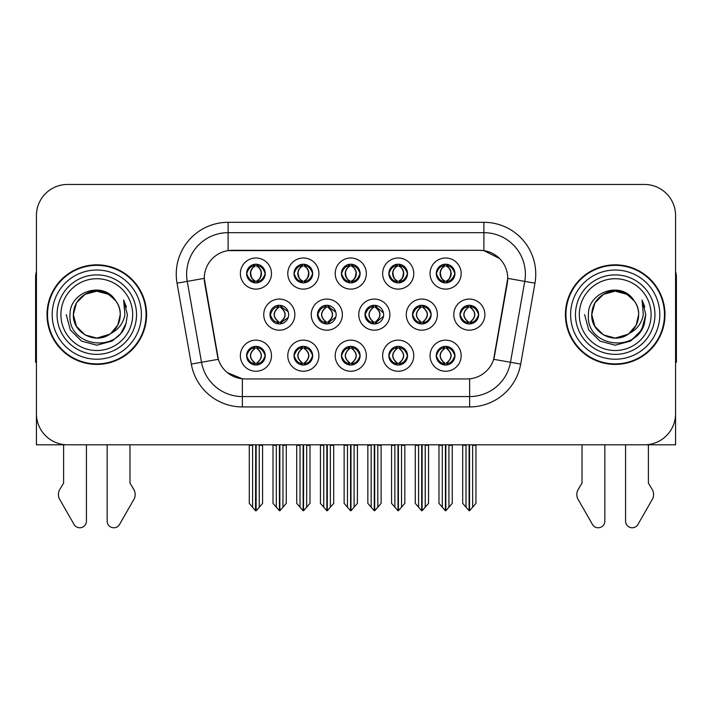 <?xml version="1.0" encoding="UTF-8"?>
<svg xmlns="http://www.w3.org/2000/svg" width="712" height="712" viewBox="0 0 712 712"><rect width="100%" height="100%" fill="white"/><g stroke="black" fill="none" stroke-linecap="round" stroke-linejoin="round"><path stroke-width="1.07" d="M269.973 314.624A9.336 9.336 0 0 0 279.309 323.96A9.336 9.336 0 0 0 288.645 314.624A9.336 9.336 0 0 0 279.309 305.288A9.336 9.336 0 0 0 269.973 314.624L270.391 314.624C272.162 319.652 274.583 322.162 277.662 322.171L278.775 322.171C272.598 317.134 272.598 312.105 278.775 307.077L279.077 307.077C272.74 312.105 272.74 317.134 279.077 322.162L279.077 322.162M263.752 314.624A15.557 15.557 0 0 0 279.309 330.181A15.557 15.557 0 0 0 294.866 314.624A15.557 15.557 0 0 0 279.309 299.067A15.557 15.557 0 0 0 263.752 314.624M436.278 273.55A9.336 9.336 0 0 0 445.614 282.887A9.336 9.336 0 0 0 454.95 273.55A9.336 9.336 0 0 0 445.614 264.214A9.336 9.336 0 0 0 436.278 273.55L436.367 273.55C438.209 268.469 440.639 265.959 443.638 266.012L443.006 264.588M430.057 273.55A15.557 15.557 0 0 0 445.614 289.108A15.557 15.557 0 0 0 461.171 273.55A15.557 15.557 0 0 0 445.614 257.993A15.557 15.557 0 0 0 430.057 273.55M388.859 273.55A9.336 9.336 0 0 0 398.195 282.887A9.336 9.336 0 0 0 407.531 273.55A9.336 9.336 0 0 0 398.195 264.214A9.336 9.336 0 0 0 388.859 273.55L388.948 273.55C390.79 268.469 393.211 265.959 396.219 266.012L395.587 264.588M382.638 273.55A15.557 15.557 0 0 0 398.195 289.108A15.557 15.557 0 0 0 413.752 273.55A15.557 15.557 0 0 0 398.195 257.993A15.557 15.557 0 0 0 382.638 273.55M294.012 273.55A9.336 9.336 0 0 0 303.348 282.887A9.336 9.336 0 0 0 312.684 273.55A9.336 9.336 0 0 0 303.348 264.214A9.336 9.336 0 0 0 294.012 273.55L294.101 273.55C295.943 268.469 298.373 265.959 301.372 266.012L300.74 264.588M287.79 273.55A15.557 15.557 0 0 0 303.348 289.108A15.557 15.557 0 0 0 318.905 273.55A15.557 15.557 0 0 0 303.348 257.993A15.557 15.557 0 0 0 287.79 273.55M341.44 355.697A9.336 9.336 0 0 0 350.776 365.034A9.336 9.336 0 0 0 360.112 355.697A9.336 9.336 0 0 0 350.776 346.361A9.336 9.336 0 0 0 341.44 355.697L341.52 355.697C343.291 360.726 345.721 363.236 348.8 363.245L349.904 363.245C343.727 358.216 343.727 353.188 349.904 348.159L350.215 348.159C343.878 353.188 343.878 358.216 350.215 363.245L350.215 363.245C343.656 358.207 343.656 353.179 350.224 348.159L348.8 348.159C345.774 348.097 343.344 350.607 341.52 355.697M335.21 355.697A15.557 15.557 0 0 0 350.776 371.255A15.557 15.557 0 0 0 366.333 355.697A15.557 15.557 0 0 0 350.776 340.14A15.557 15.557 0 0 0 335.21 355.697M317.481 314.624A9.336 9.336 0 0 0 326.808 323.96A9.336 9.336 0 0 0 336.144 314.624A9.336 9.336 0 0 0 326.808 305.288A9.336 9.336 0 0 0 317.481 314.624L317.81 314.624C319.581 319.652 322.011 322.162 325.09 322.171L326.194 322.171C320.017 317.134 320.017 312.105 326.194 307.077L326.497 307.077C320.16 312.105 320.16 317.134 326.497 322.162L326.497 322.162C319.946 317.134 319.946 312.105 326.505 307.077L325.09 307.077C322.064 307.023 319.635 309.533 317.81 314.624M311.251 314.624A15.557 15.557 0 0 0 326.808 330.181A15.557 15.557 0 0 0 342.374 314.624A15.557 15.557 0 0 0 326.808 299.067A15.557 15.557 0 0 0 311.251 314.624M246.592 355.697A9.336 9.336 0 0 0 255.928 365.034A9.336 9.336 0 0 0 265.264 355.697A9.336 9.336 0 0 0 255.928 346.361A9.336 9.336 0 0 0 246.592 355.697L246.681 355.697C248.443 360.726 250.873 363.236 253.953 363.245L255.056 363.245C248.888 358.216 248.888 353.188 255.056 348.159L255.368 348.159C249.031 353.188 249.031 358.216 255.368 363.245L255.368 363.245C248.808 358.207 248.808 353.179 255.377 348.159L253.953 348.159C250.927 348.097 248.506 350.607 246.681 355.697M240.371 355.697A15.557 15.557 0 0 0 255.928 371.255A15.557 15.557 0 0 0 271.486 355.697A15.557 15.557 0 0 0 255.928 340.14A15.557 15.557 0 0 0 240.371 355.697M412.488 314.624A9.336 9.336 0 0 0 421.824 323.96A9.336 9.336 0 0 0 431.161 314.624A9.336 9.336 0 0 0 421.824 305.288A9.336 9.336 0 0 0 412.488 314.624L412.657 314.624C414.428 319.652 416.849 322.162 419.929 322.171L421.041 322.171C414.865 317.134 414.865 312.105 421.041 307.077L421.344 307.077C415.007 312.105 415.007 317.134 421.344 322.162L421.344 322.162M406.267 314.624A15.557 15.557 0 0 0 421.824 330.181A15.557 15.557 0 0 0 437.382 314.624A15.557 15.557 0 0 0 421.824 299.067A15.557 15.557 0 0 0 406.267 314.624M364.98 314.624A9.336 9.336 0 0 0 374.316 323.96A9.336 9.336 0 0 0 383.652 314.624A9.336 9.336 0 0 0 374.316 305.288A9.336 9.336 0 0 0 364.98 314.624L365.238 314.624C367 319.652 369.43 322.162 372.51 322.171L373.613 322.171C367.437 317.134 367.437 312.105 373.613 307.077L373.925 307.077C367.588 312.105 367.588 317.134 373.925 322.162L373.925 322.162C367.365 317.134 367.365 312.105 373.933 307.077L372.51 307.077C369.483 307.023 367.063 309.533 365.238 314.624M358.759 314.624A15.557 15.557 0 0 0 374.316 330.181A15.557 15.557 0 0 0 389.873 314.624A15.557 15.557 0 0 0 374.316 299.067A15.557 15.557 0 0 0 358.759 314.624M388.859 355.697A9.336 9.336 0 0 0 398.195 365.034A9.336 9.336 0 0 0 407.531 355.697A9.336 9.336 0 0 0 398.195 346.361A9.336 9.336 0 0 0 388.859 355.697L388.948 355.697C390.71 360.726 393.14 363.236 396.219 363.245L397.323 363.245C391.155 358.216 391.155 353.188 397.323 348.159L397.634 348.159C391.297 353.188 391.297 358.216 397.634 363.245L397.634 363.245C391.075 358.207 391.075 353.179 397.643 348.159L396.219 348.159C393.193 348.097 390.772 350.607 388.948 355.697M382.638 355.697A15.557 15.557 0 0 0 398.195 371.255A15.557 15.557 0 0 0 413.752 355.697A15.557 15.557 0 0 0 398.195 340.14A15.557 15.557 0 0 0 382.638 355.697M341.44 273.55A9.336 9.336 0 0 0 350.776 282.887A9.336 9.336 0 0 0 360.112 273.55A9.336 9.336 0 0 0 350.776 264.214A9.336 9.336 0 0 0 341.44 273.55L341.529 273.55C343.371 268.469 345.792 265.959 348.8 266.012L348.159 264.588M335.21 273.55A15.557 15.557 0 0 0 350.776 289.108A15.557 15.557 0 0 0 366.333 273.55A15.557 15.557 0 0 0 350.776 257.993A15.557 15.557 0 0 0 335.21 273.55M436.278 355.697A9.336 9.336 0 0 0 445.614 365.034A9.336 9.336 0 0 0 454.95 355.697A9.336 9.336 0 0 0 445.614 346.361A9.336 9.336 0 0 0 436.278 355.697L436.367 355.697C438.138 360.726 440.559 363.236 443.647 363.245L444.751 363.245C438.574 358.216 438.574 353.188 444.751 348.159L445.053 348.159C438.717 353.188 438.717 358.216 445.053 363.245L445.053 363.245C438.503 358.207 438.503 353.179 445.062 348.159L443.647 348.159C440.621 348.097 438.192 350.607 436.367 355.697M430.057 355.697A15.557 15.557 0 0 0 445.614 371.255A15.557 15.557 0 0 0 461.171 355.697A15.557 15.557 0 0 0 445.614 340.14A15.557 15.557 0 0 0 430.057 355.697M294.012 355.697A9.336 9.336 0 0 0 303.348 365.034A9.336 9.336 0 0 0 312.684 355.697A9.336 9.336 0 0 0 303.348 346.361A9.336 9.336 0 0 0 294.012 355.697L294.101 355.697C295.872 360.726 298.292 363.236 301.381 363.245L302.484 363.245C296.308 358.216 296.308 353.188 302.484 348.159L302.787 348.159C296.45 353.188 296.45 358.216 302.787 363.245L302.787 363.245C296.237 358.207 296.237 353.179 302.796 348.159L301.381 348.159C298.355 348.097 295.925 350.607 294.101 355.697M287.79 355.697A15.557 15.557 0 0 0 303.348 371.255A15.557 15.557 0 0 0 318.905 355.697A15.557 15.557 0 0 0 303.348 340.14A15.557 15.557 0 0 0 287.79 355.697M459.997 314.624A9.336 9.336 0 0 0 469.324 323.96A9.336 9.336 0 0 0 478.66 314.624A9.336 9.336 0 0 0 469.324 305.288A9.336 9.336 0 0 0 459.997 314.624L460.077 314.624C461.848 319.652 464.268 322.162 467.357 322.171L468.46 322.171C462.284 317.134 462.284 312.105 468.46 307.077L468.763 307.077C462.426 312.105 462.426 317.134 468.763 322.162L468.763 322.162C462.213 317.134 462.213 312.105 468.772 307.077L467.357 307.077C464.331 307.023 461.901 309.533 460.077 314.624M453.767 314.624A15.557 15.557 0 0 0 469.324 330.181A15.557 15.557 0 0 0 484.89 314.624A15.557 15.557 0 0 0 469.324 299.067A15.557 15.557 0 0 0 453.767 314.624M246.592 273.55A9.336 9.336 0 0 0 255.928 282.887A9.336 9.336 0 0 0 265.264 273.55A9.336 9.336 0 0 0 255.928 264.214A9.336 9.336 0 0 0 246.592 273.55L246.681 273.55C248.524 268.469 250.944 265.959 253.953 266.012L253.321 264.588M240.371 273.55A15.557 15.557 0 0 0 255.928 289.108A15.557 15.557 0 0 0 271.486 273.55A15.557 15.557 0 0 0 255.928 257.993A15.557 15.557 0 0 0 240.371 273.55M204.255 278.321A28.008 28.008 0 0 0 204.682 283.18L217.48 355.786A28.008 28.008 0 0 0 245.062 378.935L466.938 378.935A28.008 28.008 0 0 0 494.52 355.786L507.318 283.18A28.008 28.008 0 0 0 479.746 250.312L232.254 250.312A28.008 28.008 0 0 0 204.255 278.321L204.566 274.173M536.581 444.795L675.572 444.795L675.572 215.567A31.114 31.114 0 0 0 644.449 184.453L67.551 184.453A31.114 31.114 0 0 0 36.428 215.567L36.428 444.795L175.419 444.795M47.01 314.624A49.787 49.787 0 0 0 96.796 364.411A49.787 49.787 0 0 0 146.583 314.624A49.787 49.787 0 0 0 96.796 264.837A49.787 49.787 0 0 0 47.01 314.624M565.417 314.624A49.787 49.787 0 0 0 615.204 364.411A49.787 49.787 0 0 0 664.99 314.624A49.787 49.787 0 0 0 615.204 264.837A49.787 49.787 0 0 0 565.417 314.624M228.107 222.313L483.893 222.313A51.86 51.86 0 0 1 534.961 283.18L520.694 364.081A51.86 51.86 0 0 1 469.626 406.935L242.374 406.935A51.86 51.86 0 0 1 191.305 364.081L177.039 283.18A51.86 51.86 0 0 1 228.107 222.313L228.107 232.682L483.893 232.682A41.492 41.492 0 0 1 524.753 281.373L510.486 362.283A41.492 41.492 0 0 1 469.626 396.566L242.374 396.566A41.492 41.492 0 0 1 201.514 362.283L187.247 281.373A41.492 41.492 0 0 1 228.107 232.682L228.107 250.624L479.746 250.312L483.893 250.624L499.539 258.518M466.938 378.935L245.062 378.935M242.374 406.935L242.374 378.802L227.431 372.679M534.961 283.18L507.745 278.374L493.656 359.311L520.694 364.081M191.305 364.081L218.344 359.311L204.255 278.374L187.247 281.373A41.492 41.492 0 0 1 186.624 274.173M494.52 355.786L494.351 356.668M217.65 356.668L217.48 355.786M644.449 184.453L67.551 184.453M36.428 215.567L36.428 413.681A31.114 31.114 0 0 0 67.551 444.795L644.449 444.795A31.114 31.114 0 0 0 675.572 413.681L675.572 215.567M445.828 444.795L445.828 510.762L452.253 503.357L452.253 445.312L448.934 445.312L448.934 507.318M442.294 507.318L442.294 445.312L441.912 444.795L442.294 445.312L438.975 445.312L438.975 503.357L445.409 510.762L445.409 444.795M438.975 444.795L438.975 445.312L438.975 444.795M452.253 444.795L452.253 503.357M449.317 444.795L448.934 445.312M447.225 346.504L446.175 348.159L447.59 348.159L448.222 346.735M446.486 348.159C452.663 353.188 452.663 358.216 446.486 363.245L446.175 363.245C452.512 358.216 452.512 353.188 446.175 348.159L446.949 346.459M447.225 364.891L446.175 363.245C452.734 358.207 452.734 353.179 446.166 348.159M446.486 363.245L447.59 363.245C450.616 363.307 453.046 360.788 454.861 355.68C453.09 350.66 450.66 348.15 447.59 348.159M470.935 305.43L469.884 307.077L471.299 307.077L471.931 305.662M470.196 307.077C476.373 312.105 476.373 317.134 470.196 322.171L469.884 322.162C476.221 317.134 476.221 312.105 469.884 307.077L470.659 305.386M470.935 323.818L469.884 322.162C476.444 317.134 476.444 312.105 469.884 307.077M470.196 322.171L471.299 322.171C474.326 322.233 476.755 319.715 478.58 314.606C476.8 309.587 474.37 307.077 471.299 307.077M469.537 444.795L469.537 510.762L475.963 503.357L475.963 445.312L472.643 445.312L472.643 507.318M466.013 507.318L466.013 445.312L462.693 445.312L462.693 503.357L469.119 510.762L469.119 444.795M462.693 444.795L462.693 445.312M454.95 273.55L454.861 273.55C453.063 268.531 450.643 266.021 447.59 266.012L446.486 266.012C449.45 267.596 451.016 270.106 451.194 273.55C451.016 276.995 449.45 279.505 446.486 281.089L447.59 281.089L448.231 282.513M444.012 264.357L444.742 266.012L443.638 266.012M446.184 266.012L446.184 266.012C449.219 267.596 450.829 270.106 451.007 273.55C450.829 276.995 449.219 279.505 446.184 281.089L446.184 281.089M454.861 273.55C452.992 278.668 450.571 281.187 447.59 281.089M444.742 266.012L444.742 266.012C441.778 267.596 440.212 270.106 440.043 273.55C440.212 276.995 441.778 279.505 444.742 281.089L443.638 281.089C440.728 281.276 438.298 278.766 436.367 273.55M444.742 281.089L445.053 281.089C442.01 279.505 440.399 276.995 440.221 273.55C440.399 270.106 442.01 267.596 445.053 266.012C442.846 266.902 441.28 268.949 440.354 272.144C440.612 277.19 442.188 280.163 445.062 281.089L444.012 282.744M398.4 444.795L398.4 510.762L404.834 503.357L404.834 445.312L401.515 445.312L401.515 507.318M394.875 507.318L394.875 445.312L394.493 444.795L394.875 445.312L391.555 445.312L391.555 503.357L397.99 510.762L397.99 444.795M391.555 444.795L391.555 445.312L391.555 444.795M404.834 444.795L404.834 503.357M401.897 444.795L401.515 445.312M399.797 346.504L398.756 348.159L400.171 348.159L400.803 346.735M399.058 348.159C405.235 353.188 405.235 358.216 399.058 363.245L398.756 363.245C405.092 358.216 405.092 353.188 398.756 348.159L399.521 346.459M399.797 364.891L398.756 363.245C405.315 358.207 405.315 353.179 398.747 348.159M399.058 363.245L400.171 363.245C403.197 363.307 405.618 360.788 407.442 355.68C405.662 350.66 403.241 348.15 400.171 348.159M350.98 444.795L350.98 510.762L357.406 503.357L357.406 445.312L354.095 445.312L354.095 507.318M347.456 507.318L347.456 445.312L347.073 444.795L347.456 445.312L344.136 445.312L344.136 503.357L350.562 510.762L350.562 444.795M344.136 444.795L344.136 445.312L344.136 444.795M357.406 444.795L357.406 503.357M354.478 444.795L354.095 445.312M352.378 346.504L351.336 348.159L352.743 348.159L353.383 346.735M351.639 348.159C357.816 353.188 357.816 358.216 351.639 363.245L351.336 363.245C357.673 358.216 357.673 353.188 351.336 348.159L352.102 346.459M352.378 364.891L351.336 363.245C357.887 358.207 357.887 353.179 351.327 348.159M351.639 363.245L352.743 363.245C355.769 363.307 358.198 360.788 360.023 355.68C358.243 350.66 355.813 348.15 352.743 348.159M303.561 444.795L303.561 510.762L309.987 503.357L309.987 445.312L306.667 445.312L306.667 507.318M300.028 507.318L300.028 445.312L299.645 444.795L300.028 445.312L296.708 445.312L296.708 503.357L303.143 510.762L303.143 444.795M296.708 444.795L296.708 445.312L296.708 444.795M309.987 444.795L309.987 503.357M307.05 444.795L306.667 445.312M304.958 346.504L303.908 348.159L305.323 348.159L305.955 346.735M304.22 348.159C310.396 353.188 310.396 358.216 304.22 363.245L303.908 363.245C310.245 358.216 310.245 353.188 303.908 348.159L304.683 346.459M304.958 364.891L303.908 363.245C310.468 358.207 310.468 353.179 303.899 348.159M304.22 363.245L305.323 363.245C308.349 363.307 310.779 360.788 312.604 355.68C310.824 350.66 308.394 348.15 305.323 348.159M407.531 273.55L407.442 273.55C405.644 268.531 403.223 266.021 400.171 266.012L399.067 266.012C402.031 267.596 403.597 270.106 403.775 273.55C403.597 276.995 402.031 279.505 399.067 281.089L400.171 281.089L400.803 282.513M396.584 264.357L397.323 266.012L396.219 266.012M398.756 281.089C401.799 279.505 403.41 276.995 403.588 273.55C403.41 270.106 401.799 267.596 398.756 266.012L398.756 266.012C400.963 266.902 402.529 268.949 403.455 272.144C403.197 277.19 401.63 280.163 398.747 281.089L399.53 282.789M407.442 273.55C405.573 278.668 403.152 281.187 400.171 281.089M397.323 266.012L397.323 266.012C394.359 267.596 392.793 270.106 392.615 273.55C392.793 276.995 394.359 279.505 397.323 281.089L396.219 281.089C393.3 281.276 390.879 278.766 388.948 273.55M397.323 281.089L397.634 281.089C394.59 279.505 392.98 276.995 392.802 273.55C392.98 270.106 394.59 267.596 397.634 266.012C395.427 266.902 393.861 268.949 392.935 272.144C393.193 277.19 394.76 280.163 397.643 281.089L396.584 282.744M360.112 273.55L360.023 273.55C358.225 268.531 355.795 266.021 352.752 266.012L351.639 266.012C354.603 267.596 356.178 270.106 356.347 273.55C356.178 276.995 354.603 279.505 351.639 281.089L352.752 281.089L353.383 282.513M349.165 264.357L349.904 266.012L348.8 266.012M351.336 281.089C354.38 279.505 355.982 276.995 356.169 273.55C355.982 270.106 354.38 267.596 351.336 266.012L351.336 266.012C353.544 266.902 355.11 268.949 356.036 272.144C355.769 277.19 354.202 280.163 351.327 281.089L352.102 282.789M360.023 273.55C358.154 278.668 355.724 281.187 352.752 281.089M349.904 266.012L349.904 266.012C346.94 267.596 345.373 270.106 345.195 273.55C345.373 276.995 346.94 279.505 349.904 281.089L348.8 281.089C345.881 281.276 343.46 278.766 341.529 273.55M349.904 281.089L350.206 281.089C347.171 279.505 345.56 276.995 345.382 273.55C345.56 270.106 347.171 267.596 350.206 266.012C348.008 266.902 346.433 268.949 345.516 272.144C345.774 277.19 347.34 280.163 350.215 281.089L349.165 282.744M312.684 273.55L312.604 273.55C310.797 268.531 308.376 266.021 305.323 266.012L304.22 266.012C307.183 267.596 308.75 270.106 308.928 273.55C308.75 276.995 307.183 279.505 304.22 281.089L305.323 281.089L305.964 282.513M301.746 264.357L302.475 266.012L301.372 266.012M303.917 266.012L303.917 266.012C306.952 267.596 308.563 270.106 308.741 273.55C308.563 276.995 306.952 279.505 303.917 281.089L303.917 281.089M312.604 273.55C310.726 278.668 308.305 281.187 305.323 281.089M302.475 266.012L302.475 266.012C299.521 267.596 297.945 270.106 297.776 273.55C297.945 276.995 299.521 279.505 302.475 281.089L301.372 281.089C298.462 281.276 296.032 278.766 294.101 273.55M302.475 281.089L302.787 281.089C299.743 279.505 298.132 276.995 297.954 273.55C298.132 270.106 299.743 267.596 302.787 266.012C300.58 266.902 299.013 268.949 298.088 272.144C298.346 277.19 299.921 280.163 302.796 281.089L301.746 282.744M252.609 507.318L249.289 503.357L249.289 444.795L249.289 445.312L252.609 445.312L252.609 507.318L255.501 510.762L255.724 444.795M262.568 444.795L262.568 503.357L259.248 507.318L259.248 445.312L262.568 445.312L262.568 503.357M265.264 273.55L265.175 273.55C263.378 268.531 260.957 266.021 257.904 266.012L256.801 266.012C259.764 267.596 261.331 270.106 261.509 273.55C261.331 276.995 259.764 279.505 256.801 281.089L257.904 281.089L258.536 282.513M254.317 264.357L255.056 266.012L253.953 266.012M256.489 281.089C259.533 279.505 261.144 276.995 261.322 273.55C261.144 270.106 259.533 267.596 256.489 266.012L256.489 266.012C258.696 266.902 260.263 268.949 261.188 272.144C260.93 277.19 259.364 280.163 256.48 281.089L257.263 282.789M265.175 273.55C263.307 278.668 260.886 281.187 257.904 281.089M255.056 266.012L255.056 266.012C252.093 267.596 250.526 270.106 250.348 273.55C250.526 276.995 252.093 279.505 255.056 281.089L253.953 281.089C251.033 281.276 248.613 278.766 246.681 273.55M255.056 281.089L255.368 281.089C252.324 279.505 250.713 276.995 250.535 273.55C250.713 270.106 252.324 267.596 255.368 266.012C253.16 266.902 251.594 268.949 250.668 272.144C250.927 277.19 252.493 280.163 255.377 281.089L254.317 282.744M63.608 444.795L63.608 483.128L59.924 489.206A10.369 10.369 0 0 0 59.167 498.453L74.066 524.459A6.622 6.622 0 0 0 86.428 521.148L86.428 444.795M36.428 362.283A20.746 20.746 0 0 0 35.6 362.337L35.6 277.28A20.746 20.746 0 0 1 36.428 271.477M107.165 444.795L107.165 521.148A6.622 6.622 0 0 0 119.527 524.459L134.426 498.453A10.369 10.369 0 0 0 133.669 489.206L129.985 483.128L129.985 444.795M582.016 444.795L582.016 483.128L578.331 489.206A10.369 10.369 0 0 0 577.574 498.453L592.473 524.459A6.622 6.622 0 0 0 604.835 521.148L604.835 444.795M675.572 271.477A20.746 20.746 0 0 1 676.4 277.28L676.4 362.337A20.746 20.746 0 0 0 675.572 362.283M625.572 444.795L625.572 521.148A6.622 6.622 0 0 0 637.934 524.459L652.833 498.453A10.369 10.369 0 0 0 652.076 489.206L648.392 483.128L648.392 444.795M132.69 314.624A35.894 35.894 0 0 1 96.796 350.518A35.894 35.894 0 0 1 60.903 314.624A35.894 35.894 0 0 1 96.796 278.73A35.894 35.894 0 0 1 132.69 314.624M109.586 334.275L96.796 338.075L85.075 334.934L76.487 326.345L73.345 314.624C73.665 305.777 77.572 299.013 85.075 294.314C99.689 284.96 121.04 297.287 120.248 314.624C119.927 323.462 116.02 330.235 108.518 334.934C93.904 344.288 72.553 331.961 73.345 314.624C72.357 333.207 96.663 345.169 110.769 333.456A23.452 23.452 0 0 0 115.798 300.882C103.738 280.341 69.5 291.413 70.007 314.624C67.293 346.788 117.774 354.006 126.042 323.56L127.377 314.624L123.648 300.001L124.903 314.624C123.31 323.248 118.593 329.522 110.769 333.456L108.518 334.934L96.796 338.075L85.075 334.934L76.487 326.345L73.345 314.624L76.487 302.903L85.075 294.314M47.526 314.624A49.27 49.27 0 0 1 96.796 265.353A49.27 49.27 0 0 1 146.067 314.624A49.27 49.27 0 0 1 96.796 363.894A49.27 49.27 0 0 1 47.526 314.624M120.248 314.624C119.927 323.462 116.02 330.235 108.518 334.934C93.904 344.288 72.553 331.961 73.345 314.624C73.665 305.777 77.572 299.013 85.075 294.314C99.689 284.96 121.04 297.287 120.248 314.624L117.774 325.108L110.752 333.465M92.088 291.653C80.492 294.83 74.244 302.493 73.345 314.624L76.487 302.903L85.075 294.314L96.796 291.172L108.518 294.314L115.798 300.882M123.648 300.001L126.416 307.023M126.042 323.56L120.622 333.786L112.087 341.101L96.796 345.204L81.506 341.101L70.319 329.914L66.216 314.624M651.097 314.624A35.894 35.894 0 0 1 615.204 350.518A35.894 35.894 0 0 1 579.31 314.624A35.894 35.894 0 0 1 615.204 278.73A35.894 35.894 0 0 1 651.097 314.624M627.993 334.275L615.204 338.075L603.482 334.934L594.894 326.345L591.752 314.624C592.072 305.777 595.98 299.013 603.482 294.314C618.096 284.96 639.447 297.287 638.655 314.624C638.335 323.462 634.428 330.235 626.925 334.934C612.311 344.288 590.96 331.961 591.752 314.624C590.764 333.207 615.07 345.169 629.177 333.456A23.452 23.452 0 0 0 634.205 300.882C622.146 280.341 587.907 291.413 588.415 314.624C585.7 346.788 636.181 354.006 644.449 323.56L645.784 314.624L642.055 300.001L643.31 314.624C641.717 323.248 637 329.522 629.177 333.456L626.925 334.934L615.204 338.075L603.482 334.934L594.894 326.345L591.752 314.624L594.894 302.903L603.482 294.314M565.933 314.624A49.27 49.27 0 0 1 615.204 265.353A49.27 49.27 0 0 1 664.474 314.624A49.27 49.27 0 0 1 615.204 363.894A49.27 49.27 0 0 1 565.933 314.624M638.655 314.624C638.335 323.462 634.428 330.235 626.925 334.934C612.311 344.288 590.96 331.961 591.752 314.624C592.072 305.777 595.98 299.013 603.482 294.314C618.096 284.96 639.447 297.287 638.655 314.624L636.119 325.215L628.963 333.608M610.496 291.653C598.899 294.83 592.651 302.493 591.752 314.624L594.894 302.903L603.482 294.314L615.204 291.172L626.925 294.314L634.205 300.882M642.055 300.001L644.823 307.023M644.449 323.56L639.029 333.786L630.494 341.101L615.204 345.204L599.913 341.101L588.726 329.914L584.623 314.624L588.726 329.914L599.913 341.101L615.204 345.204L630.494 341.101L641.681 329.914L645.784 314.624M642.117 300.108L644.823 307.032L642.117 300.108M256.133 444.795L256.133 510.762L259.248 507.318M259.631 444.795L259.248 445.312M257.53 346.504L256.489 348.159L257.904 348.159L258.536 346.735M256.792 348.159C262.968 353.188 262.968 358.216 256.792 363.245L256.489 363.245C262.826 358.216 262.826 353.188 256.489 348.159L257.255 346.459M257.53 364.891L256.489 363.245C263.048 358.207 263.048 353.179 256.48 348.159M256.792 363.245L257.904 363.245C260.93 363.307 263.351 360.788 265.175 355.68C263.395 350.66 260.975 348.15 257.904 348.159M420.294 305.412L421.344 307.077M423.507 305.439L422.465 307.077L423.88 307.077L424.503 305.679M421.041 307.077L419.929 307.077C416.903 307.023 414.482 309.533 412.657 314.624M422.777 307.077C428.953 312.105 428.953 317.134 422.777 322.171L422.465 322.162C428.802 317.134 428.802 312.105 422.465 307.077M423.507 323.809L422.465 322.162M422.777 322.171L423.88 322.171C426.906 322.233 429.327 319.715 431.152 314.606C429.372 309.587 426.951 307.077 423.88 307.077M422.109 444.795L422.109 510.762L428.544 503.357L428.544 445.312L425.224 445.312L425.224 507.318M418.585 507.318L418.585 445.312L415.265 445.312L415.265 503.357L421.7 510.762L421.7 444.795M415.265 444.795L415.265 445.312M376.078 305.457L375.046 307.077L376.452 307.077L377.075 305.706M375.349 307.077C381.525 312.105 381.525 317.134 375.349 322.171L375.046 322.162C381.383 317.134 381.383 312.105 375.046 307.077L375.803 305.404M376.078 323.791L375.046 322.162C381.596 317.134 381.596 312.105 375.037 307.077M375.349 322.171L376.452 322.171L383.501 316.279M383.501 312.933L376.452 307.077M374.69 444.795L374.69 510.762L381.125 503.357L381.125 445.312L377.805 445.312L377.805 507.318M371.166 507.318L371.166 445.312L367.846 445.312L367.846 503.357L374.272 510.762L374.272 444.795M367.846 444.795L367.846 445.312M328.65 305.475L327.627 307.077L329.033 307.077L329.638 305.724M327.929 307.077C334.106 312.105 334.106 317.134 327.929 322.171L327.627 322.162C333.955 317.134 333.955 312.105 327.627 307.077L328.374 305.421M328.65 323.773L327.627 322.162C334.177 317.134 334.177 312.105 327.618 307.077M327.929 322.171L329.033 322.171L335.85 316.974M335.833 312.23L329.033 307.077M327.271 444.795L327.271 510.762L333.697 503.357L333.697 445.312L330.377 445.312L330.377 507.318M323.746 507.318L323.746 445.312L320.427 445.312L320.427 503.357L326.853 510.762L326.853 444.795M320.427 444.795L320.427 445.312M278.009 305.377L279.077 307.077M281.222 305.484L280.199 307.077L281.614 307.077L282.21 305.751M278.775 307.077L277.662 307.077C274.636 307.023 272.215 309.533 270.391 314.624M280.51 307.077C286.687 312.105 286.687 317.134 280.51 322.171L280.199 322.162C286.536 317.134 286.536 312.105 280.199 307.077M281.222 323.764L280.199 322.162M280.51 322.171L281.614 322.171L288.191 317.499M288.173 311.705L281.614 307.077M279.843 444.795L279.843 510.762L286.277 503.357L286.277 445.312L282.958 445.312L282.958 507.318M276.318 507.318L276.318 445.312L272.999 445.312L272.999 503.357L279.433 510.762L279.433 444.795M272.999 444.795L272.999 445.312M483.893 222.313L483.893 250.624M469.626 378.802L469.626 406.935M177.039 283.18L187.247 281.373M444.012 346.504L444.751 348.159M444.012 364.891L444.751 363.245M443.647 348.159L443.006 346.735M443.647 363.245L443.006 364.66M447.59 363.245L448.222 364.66M467.722 305.43L468.46 307.077M467.722 323.818L468.46 322.171M467.357 307.077L466.725 305.662M467.357 322.171L466.725 323.586M471.299 322.171L471.931 323.586M447.59 266.012L448.231 264.588M447.225 264.357L446.486 266.012M447.225 282.744L446.486 281.089M443.638 281.089L443.006 282.513M396.593 346.504L397.323 348.159M396.593 364.891L397.323 363.245M396.219 348.159L395.587 346.735M396.219 363.245L395.587 364.66M400.171 363.245L400.803 364.66M349.165 346.504L349.904 348.159M349.165 364.891L349.904 363.245M348.8 348.159L348.168 346.735M348.8 363.245L348.168 364.66M352.743 363.245L353.383 364.66M301.746 346.504L302.484 348.159M301.746 364.891L302.484 363.245M301.381 348.159L300.74 346.735M301.381 363.245L300.74 364.66M305.323 363.245L305.955 364.66M400.171 266.012L400.803 264.588M399.806 264.357L399.067 266.012M399.806 282.744L399.067 281.089M396.219 281.089L395.587 282.513M352.752 266.012L353.383 264.588M352.378 264.357L351.639 266.012M352.378 282.744L351.639 281.089M348.8 281.089L348.159 282.513M305.323 266.012L305.964 264.588M304.958 264.357L304.22 266.012M304.958 282.744L304.22 281.089M301.372 281.089L300.74 282.513M257.904 266.012L258.536 264.588M257.539 264.357L256.801 266.012M257.539 282.744L256.801 281.089M253.953 281.089L253.321 282.513M136.535 314.624A39.739 39.739 0 0 1 96.796 354.362A39.739 39.739 0 0 1 57.058 314.624A39.739 39.739 0 0 1 96.796 274.885A39.739 39.739 0 0 1 136.535 314.624M52.199 314.624A44.598 44.598 0 0 1 96.796 270.026A44.598 44.598 0 0 1 141.394 314.624A44.598 44.598 0 0 1 96.796 359.222A44.598 44.598 0 0 1 52.199 314.624M654.942 314.624A39.739 39.739 0 0 1 615.204 354.362A39.739 39.739 0 0 1 575.465 314.624A39.739 39.739 0 0 1 615.204 274.885A39.739 39.739 0 0 1 654.942 314.624M570.606 314.624A44.598 44.598 0 0 1 615.204 270.026A44.598 44.598 0 0 1 659.802 314.624A44.598 44.598 0 0 1 615.204 359.222A44.598 44.598 0 0 1 570.606 314.624M254.326 346.504L255.056 348.159M254.326 364.891L255.056 363.245M253.953 348.159L253.321 346.735M253.953 363.245L253.321 364.66M257.904 363.245L258.536 364.66M420.294 323.835L421.041 322.171M419.929 307.077L419.288 305.635M419.929 322.171L419.288 323.604M423.88 322.171L424.503 323.568M372.865 305.404L373.613 307.077M372.865 323.844L373.613 322.171M372.51 307.077L371.86 305.617M372.51 322.171L371.86 323.631M376.452 322.171L377.075 323.542M325.437 305.395L326.194 307.077M325.437 323.853L326.194 322.171M325.09 307.077L324.423 305.599M325.09 322.171L324.423 323.649M329.033 322.171L329.638 323.524M278.009 323.871L278.775 322.171M277.662 307.077L276.995 305.582M277.662 322.171L276.995 323.666M281.614 322.171L282.21 323.497M444.288 346.459L445.062 348.159M444.288 364.936L445.062 363.245M446.949 364.936L446.166 363.245M467.998 305.386L468.772 307.077M467.998 323.862L468.772 322.171M470.659 323.862L469.876 322.171M446.949 264.312L446.175 266.012C448.382 266.902 449.948 268.949 450.874 272.144C450.616 277.19 449.05 280.163 446.175 281.089L446.949 282.789M444.279 264.312L445.062 266.012M444.279 282.789L445.062 281.089M396.86 346.459L397.643 348.159M396.86 364.936L397.643 363.245M399.521 364.936L398.747 363.245M349.441 346.459L350.224 348.159M349.441 364.936L350.224 363.245M352.102 364.936L351.327 363.245M302.022 346.459L302.796 348.159M302.022 364.936L302.796 363.245M304.683 364.936L303.899 363.245M399.53 264.312L398.747 266.012M396.86 264.312L397.634 266.012M396.86 282.789L397.634 281.089M352.102 264.312L351.327 266.012M349.441 264.312L350.215 266.012M349.441 282.789L350.215 281.089M304.683 264.312L303.908 266.012C306.115 266.902 307.682 268.949 308.608 272.144C308.349 277.19 306.783 280.163 303.908 281.089L304.683 282.789M302.013 264.312L302.796 266.012M302.013 282.789L302.796 281.089M257.263 264.312L256.48 266.012M254.593 264.312L255.377 266.012M254.593 282.789L255.377 281.089M254.593 346.459L255.377 348.159M254.593 364.936L255.377 363.245M257.255 364.936L256.48 363.245M420.57 305.377L421.353 307.077C414.785 312.105 414.785 317.134 421.353 322.162L420.57 323.871M423.231 305.395L422.456 307.077C429.024 312.105 429.024 317.134 422.456 322.162L423.231 323.853M373.141 305.359L373.933 307.077M373.141 323.889L373.933 322.171M375.803 323.835L375.037 322.171M325.713 305.35L326.505 307.077M325.713 323.898L326.505 322.171M328.374 323.827L327.618 322.171M278.294 305.341L279.086 307.077C272.518 312.105 272.518 317.134 279.086 322.162L278.294 323.907M280.946 305.43L280.19 307.077C286.758 312.105 286.758 317.134 280.19 322.162L280.946 323.818"/></g></svg>
